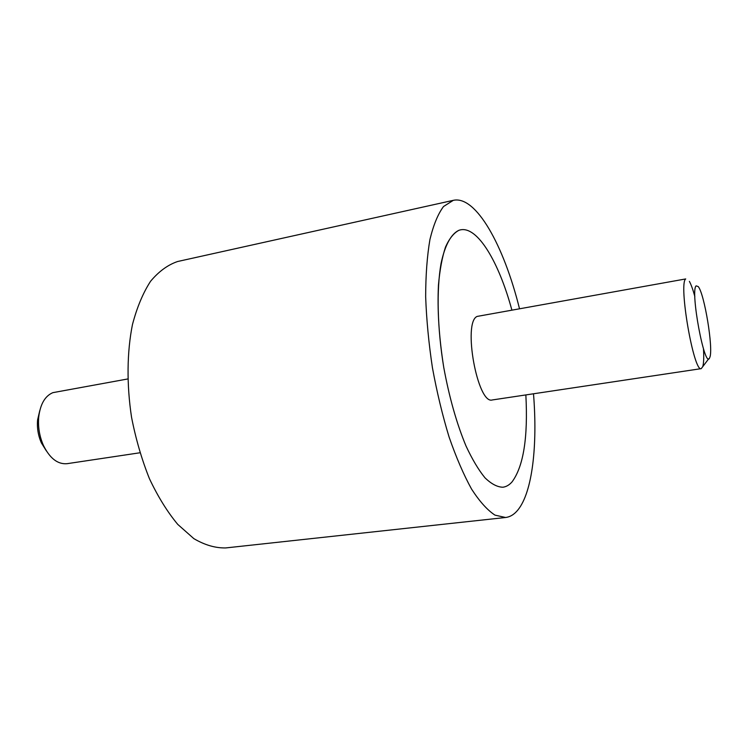 <?xml version="1.0" encoding="UTF-8"?>
<svg xmlns="http://www.w3.org/2000/svg" width="748" height="748" viewBox="0 0 748 748"><rect width="100%" height="100%" fill="white"/><g stroke="black" fill="none" stroke-linecap="round" stroke-linejoin="round"><path stroke-width="1.12" d="M519.458 308.541C503.853 245.662 476.083 195.237 453.316 200.333L443.536 206.513C438.001 213.928 433.475 224.905 429.95 239.435C427.136 255.872 425.706 274.965 425.659 296.713C426.482 319.564 428.744 343.257 432.438 367.782C436.907 392.167 442.451 415.224 449.071 436.972C456.149 457.365 463.666 474.765 471.614 489.173C479.627 501.525 487.416 510.183 494.998 515.138L505.583 517.494C510.173 516.943 514.287 514.418 517.925 509.93C532.445 492.062 537.672 445.331 533.502 393.785M505.583 517.494L225.746 547.929C215.424 548.153 204.784 545.058 193.844 538.635L177.762 524.404C167.356 511.875 157.912 496.635 149.432 478.673C141.755 459.468 135.79 439.001 131.545 417.253C126.571 384.379 126.964 352.028 132.452 324.595C136.978 307.381 143.008 292.945 150.563 281.285C158.791 271.459 167.804 264.857 177.622 261.51L453.316 200.333M512.025 481.927C509.276 485.031 506.218 486.798 502.852 487.229C497.261 487.079 491.305 483.928 484.975 477.804C478.552 469.94 472.212 459.309 465.976 445.92C456.673 423.518 449.268 397.384 443.77 367.511C439.011 337.46 437.234 309.971 438.45 285.044C439.815 269.841 442.171 257.153 445.537 246.98C449.38 238.462 453.868 232.89 459.01 230.262L460.441 229.87C477.598 226.092 498.869 262.062 511.838 309.915C498.869 262.062 477.598 226.092 460.441 229.87L459.01 230.262C451.231 233.75 444.92 245.064 441.03 263.595C436.449 289.869 437.318 328.279 443.77 367.511C449.268 397.384 456.673 423.518 465.976 445.92C472.212 459.309 478.552 469.94 484.975 477.804C491.305 483.928 497.261 487.079 502.852 487.229C506.218 486.798 509.276 485.031 512.025 481.927C523.497 466.415 528.107 437.421 525.853 394.925C528.107 437.421 523.497 466.415 512.025 481.927M703.475 348.849C703.98 357.46 703.737 363.406 702.746 366.66L701.241 368.642C693.817 372.841 678.333 283.567 685.71 278.939L477.159 316.413C462.432 322.164 477.579 404.995 492.362 399.946L701.241 368.642M696.126 285.858C690.049 290.776 704.784 369.652 709.543 358.04L709.889 357.207C713.414 348.288 704.448 293.899 698.249 286.587L696.126 285.858M689.385 281.379C691.124 284.558 692.947 289.616 694.855 296.554M127.749 378.965L52.856 392.653C45.048 395.991 40.345 404.06 38.728 416.879C37.877 426.79 39.448 436.308 43.44 445.434C49.864 458.402 57.736 464.489 67.068 463.685L139.913 452.774M46.413 450.988L41.383 442.91C38.167 435.57 36.904 427.903 37.596 419.927L39.766 410.652M708.73 358.741L702.746 366.66M41.383 442.91L43.44 445.434M37.596 419.927L38.728 416.879"/></g></svg>
